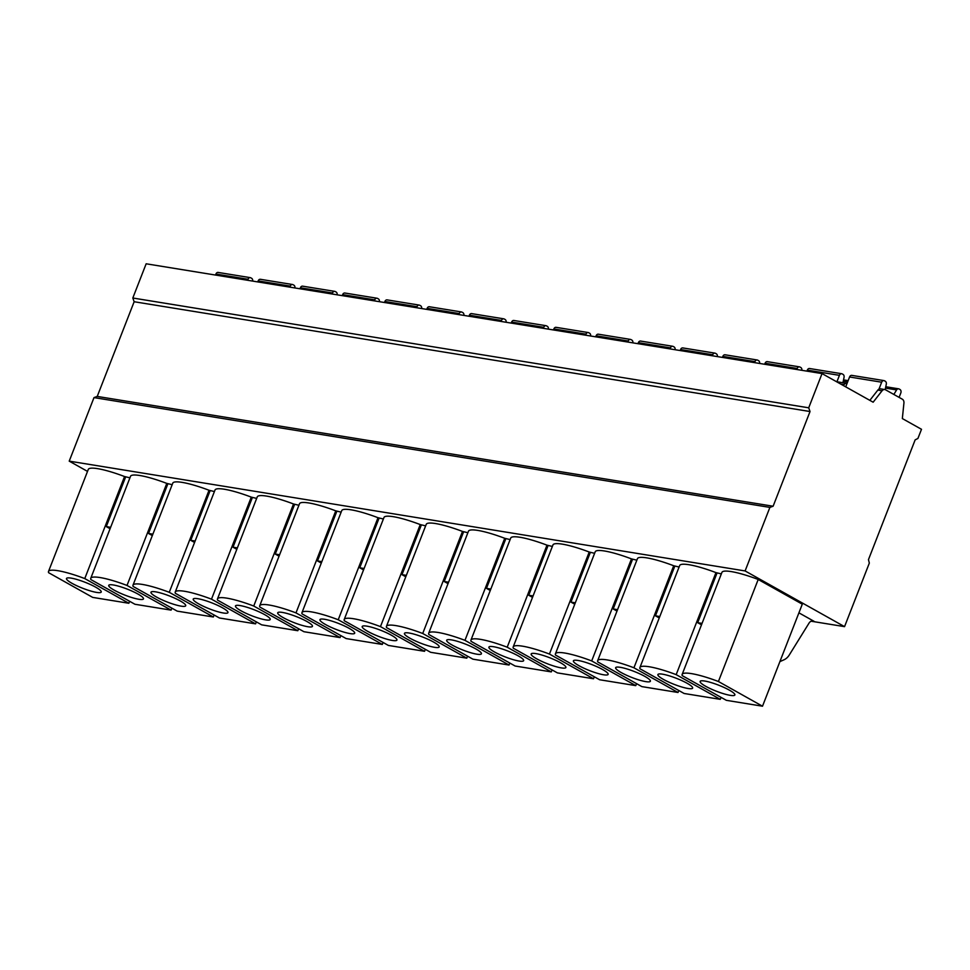 <?xml version="1.0" encoding="UTF-8"?>
<svg xmlns="http://www.w3.org/2000/svg" width="970" height="970" viewBox="0 0 970 970"><rect width="100%" height="100%" fill="white"/><g stroke="black" fill="none" stroke-linecap="round" stroke-linejoin="round"><path stroke-width="1.45" d="M87.518 471.396L69.222 461.138L745.105 570.942L844.555 626.644L869.326 563.097L868.465 559.629L915.146 439.883L917.923 438.452L921.5 429.298L902.342 418.567L903.931 403.035A3.989 3.055 99.2 0 0 902.306 399.179L885.574 389.819A3.989 3.055 99.2 0 0 884.785 389.54A3.989 3.055 99.2 0 0 882.057 390.789L873.145 402.211L822.051 373.595L808.713 407.812L810.035 411.535L773.114 506.231L769.889 507.395L745.105 570.942M822.051 373.595L146.155 263.791L132.817 298.008L134.151 301.731L97.23 396.427L93.993 397.603L69.222 461.138M811.126 621.212L844.555 626.644M758.201 579.478L802.287 604.177L762.505 706.208L718.418 681.51L758.201 579.478A37.951 6.56 -158.7 0 0 721.935 572.373L682.153 674.405A37.951 6.56 -158.7 0 0 682.249 675.641L726.348 700.328L762.505 706.208M721.34 573.9L715.957 572.615A37.951 6.56 -158.7 0 0 679.691 565.51L639.909 667.554A37.951 6.56 21.3 0 1 676.175 674.647L715.957 572.615M679.097 567.038L673.713 565.752A37.951 6.56 -158.7 0 0 637.448 558.647L597.665 660.691A37.951 6.56 21.3 0 1 633.931 667.784L673.713 565.752M636.853 560.175L631.47 558.89A37.951 6.56 -158.7 0 0 595.204 551.784L555.422 653.828A37.951 6.56 21.3 0 1 591.688 660.922L631.47 558.89M594.61 553.312L589.226 552.027A37.951 6.56 -158.7 0 0 552.961 544.922L513.178 646.966A37.951 6.56 21.3 0 1 549.444 654.059L589.226 552.027M552.366 546.449L546.983 545.164A37.951 6.56 -158.7 0 0 510.717 538.059L470.935 640.103A37.951 6.56 21.3 0 1 507.201 647.208L546.983 545.164M510.123 539.587L504.739 538.301A37.951 6.56 -158.7 0 0 468.474 531.196L428.691 633.24A37.951 6.56 21.3 0 1 464.957 640.345L504.739 538.301M467.879 532.724L462.496 531.439A37.951 6.56 -158.7 0 0 426.23 524.333L386.448 626.377A37.951 6.56 21.3 0 1 422.714 633.483L462.496 531.439M425.636 525.861L420.252 524.576A37.951 6.56 -158.7 0 0 383.987 517.471L344.204 619.515A37.951 6.56 21.3 0 1 380.47 626.62L420.252 524.576M383.392 518.999L378.009 517.713A37.951 6.56 -158.7 0 0 341.743 510.608L301.961 612.652A37.951 6.56 21.3 0 1 338.227 619.757L378.009 517.713M341.149 512.136L335.765 510.85A37.951 6.56 -158.7 0 0 299.5 503.745L259.717 605.789A37.951 6.56 21.3 0 1 295.983 612.894L335.765 510.85M298.906 505.273L293.522 503.988A37.951 6.56 -158.7 0 0 257.256 496.882L217.474 598.926A37.951 6.56 21.3 0 1 253.74 606.032L293.522 503.988M256.662 498.41L251.278 497.125A37.951 6.56 -158.7 0 0 215.013 490.02L175.231 592.064A37.951 6.56 21.3 0 1 211.496 599.169L251.278 497.125M214.418 491.547L209.035 490.262A37.951 6.56 -158.7 0 0 172.769 483.157L132.987 585.201A37.951 6.56 21.3 0 1 169.253 592.306L209.035 490.262M172.175 484.685L166.791 483.399A37.951 6.56 -158.7 0 0 130.526 476.294L90.743 578.338A37.951 6.56 21.3 0 1 127.009 585.443L166.791 483.399M129.931 477.822L124.548 476.537A37.951 6.56 -158.7 0 0 88.282 469.444L48.5 571.475A37.951 6.56 21.3 0 1 84.766 578.581L124.548 476.537M798.904 612.834L814.06 621.321A5.323 4.086 -80.8 0 0 813.018 620.945A5.323 4.086 -80.8 0 0 809.029 623.128L789.277 654.993A13.313 10.197 99.2 0 1 784.051 659.77L779.88 661.625M93.993 397.603L769.889 507.395M97.23 396.427L773.114 506.231M134.151 301.731L810.035 411.535M132.817 298.008L808.713 407.812M884.785 389.54L880.554 388.849A3.989 3.055 99.2 0 0 877.838 390.098L869.835 400.355M847.053 383.429A3.989 3.055 99.2 0 0 846.761 383.356A3.989 3.055 99.2 0 0 844.045 384.605L843.33 385.514M846.761 383.356L838.31 381.986A3.989 3.055 99.2 0 0 837.195 382.071M885.173 389.637L886.301 384.144A2.667 2.037 99.2 0 0 885.258 381.234L884.446 380.774A2.667 2.037 99.2 0 0 883.925 380.592A2.667 2.037 99.2 0 0 881.669 382.204L878.965 389.128M899.093 397.385L900.827 392.935A2.667 2.037 99.2 0 0 899.954 389.467L899.141 389.006A2.667 2.037 99.2 0 0 898.62 388.825A2.667 2.037 99.2 0 0 896.607 389.928L893.843 394.45M852.339 375.56A2.667 2.037 99.2 0 0 851.818 375.378A2.667 2.037 99.2 0 0 849.562 376.99L845.719 386.848M842.942 382.738L844.058 377.281A2.667 2.037 99.2 0 0 843.015 374.371L842.202 373.911A2.667 2.037 99.2 0 0 841.681 373.729A2.667 2.037 99.2 0 0 839.426 375.341L836.867 381.889M810.095 368.697A2.667 2.037 99.2 0 0 809.574 368.515A2.667 2.037 99.2 0 0 807.319 370.128L806.931 371.134M801.838 370.31A2.667 2.037 99.2 0 0 800.784 367.509L799.959 367.048A2.667 2.037 99.2 0 0 799.438 366.866A2.667 2.037 99.2 0 0 797.182 368.479L796.782 369.485M767.852 361.834A2.667 2.037 99.2 0 0 767.331 361.652A2.667 2.037 99.2 0 0 765.075 363.265L764.687 364.271M759.595 363.447A2.667 2.037 99.2 0 0 758.54 360.646L757.715 360.185A2.667 2.037 99.2 0 0 757.194 360.003A2.667 2.037 99.2 0 0 754.939 361.616L754.539 362.622M725.609 354.971A2.667 2.037 99.2 0 0 725.087 354.79A2.667 2.037 99.2 0 0 722.832 356.402L722.444 357.409M717.351 356.584A2.667 2.037 99.2 0 0 716.296 353.783L715.472 353.322A2.667 2.037 99.2 0 0 714.951 353.141A2.667 2.037 99.2 0 0 712.695 354.753L712.307 355.76M683.365 348.109A2.667 2.037 99.2 0 0 682.844 347.927A2.667 2.037 99.2 0 0 680.588 349.539L680.2 350.546M675.108 349.721A2.667 2.037 99.2 0 0 674.053 346.921L673.228 346.472A2.667 2.037 99.2 0 0 672.707 346.278A2.667 2.037 99.2 0 0 670.452 347.89L670.064 348.897M641.121 341.246A2.667 2.037 99.2 0 0 640.6 341.064A2.667 2.037 99.2 0 0 638.345 342.677L637.957 343.683M632.864 342.859A2.667 2.037 99.2 0 0 631.809 340.058L630.985 339.609A2.667 2.037 99.2 0 0 630.464 339.415A2.667 2.037 99.2 0 0 628.208 341.028L627.82 342.034M598.878 334.383A2.667 2.037 99.2 0 0 598.357 334.201A2.667 2.037 99.2 0 0 596.101 335.814L595.713 336.82M590.621 335.996A2.667 2.037 99.2 0 0 589.566 333.195L588.741 332.746A2.667 2.037 99.2 0 0 588.22 332.552A2.667 2.037 99.2 0 0 585.965 334.165L585.577 335.171M556.634 327.52A2.667 2.037 99.2 0 0 556.113 327.339A2.667 2.037 99.2 0 0 553.858 328.951L553.47 329.958M548.377 329.133A2.667 2.037 99.2 0 0 547.322 326.332L546.498 325.884A2.667 2.037 99.2 0 0 545.977 325.69A2.667 2.037 99.2 0 0 543.721 327.302L543.333 328.309M514.391 320.658A2.667 2.037 99.2 0 0 513.87 320.476A2.667 2.037 99.2 0 0 511.614 322.088L511.226 323.095M506.134 322.27A2.667 2.037 99.2 0 0 505.079 319.469L504.254 319.021A2.667 2.037 99.2 0 0 503.733 318.827A2.667 2.037 99.2 0 0 501.478 320.439L501.09 321.446M472.147 313.795A2.667 2.037 99.2 0 0 471.626 313.613A2.667 2.037 99.2 0 0 469.371 315.226L468.983 316.232M463.89 315.408A2.667 2.037 99.2 0 0 462.836 312.607L462.011 312.158A2.667 2.037 99.2 0 0 461.49 311.964A2.667 2.037 99.2 0 0 459.234 313.577L458.846 314.583M429.904 306.932A2.667 2.037 99.2 0 0 429.383 306.75A2.667 2.037 99.2 0 0 427.127 308.363L426.739 309.369M421.647 308.545A2.667 2.037 99.2 0 0 420.592 305.744L419.767 305.295A2.667 2.037 99.2 0 0 419.246 305.101A2.667 2.037 99.2 0 0 416.991 306.714L416.603 307.72M387.661 300.069A2.667 2.037 99.2 0 0 387.139 299.888A2.667 2.037 99.2 0 0 384.884 301.5L384.496 302.507M379.403 301.682A2.667 2.037 99.2 0 0 378.349 298.881L377.524 298.433A2.667 2.037 99.2 0 0 377.003 298.239A2.667 2.037 99.2 0 0 374.747 299.851L374.359 300.858M345.417 293.207A2.667 2.037 99.2 0 0 344.896 293.025A2.667 2.037 99.2 0 0 342.64 294.637L342.252 295.644M337.16 294.819A2.667 2.037 99.2 0 0 336.105 292.018L335.28 291.57A2.667 2.037 99.2 0 0 334.759 291.376A2.667 2.037 99.2 0 0 332.504 292.988L332.116 293.995M303.173 286.344A2.667 2.037 99.2 0 0 302.652 286.162A2.667 2.037 99.2 0 0 300.397 287.775L300.009 288.781M294.916 287.957A2.667 2.037 99.2 0 0 293.861 285.156L293.037 284.707A2.667 2.037 99.2 0 0 292.516 284.513A2.667 2.037 99.2 0 0 290.26 286.126L289.872 287.132M260.942 279.481A2.667 2.037 99.2 0 0 260.409 279.299A2.667 2.037 99.2 0 0 258.153 280.912L257.765 281.918M252.673 281.094A2.667 2.037 99.2 0 0 251.618 278.293L250.793 277.844A2.667 2.037 99.2 0 0 250.272 277.65A2.667 2.037 99.2 0 0 248.017 279.263L247.629 280.269M218.699 272.631A2.667 2.037 99.2 0 0 218.165 272.437A2.667 2.037 99.2 0 0 215.91 274.049L215.522 275.056M48.5 571.475A37.951 6.56 21.3 0 0 48.609 572.7L92.696 597.399L128.852 603.267L129.628 601.279M90.743 578.338A37.951 6.56 21.3 0 0 90.853 579.563L134.939 604.261L171.096 610.13L171.872 608.141M132.987 585.201A37.951 6.56 21.3 0 0 133.096 586.426L177.183 611.124L213.339 616.993L214.115 615.004M175.231 592.064A37.951 6.56 21.3 0 0 175.34 593.288L219.426 617.987L255.583 623.855L256.359 621.867M217.474 598.926A37.951 6.56 21.3 0 0 217.583 600.151L261.67 624.85L297.826 630.718L298.602 628.73M259.717 605.789A37.951 6.56 21.3 0 0 259.827 607.014L303.913 631.712L340.07 637.581L340.846 635.592M301.961 612.652A37.951 6.56 21.3 0 0 302.07 613.877L346.157 638.575L382.313 644.444L383.089 642.455M344.204 619.515A37.951 6.56 21.3 0 0 344.314 620.739L388.4 645.438L424.557 651.306L425.333 649.318M386.448 626.377A37.951 6.56 21.3 0 0 386.557 627.602L430.644 652.301L466.8 658.169L467.576 656.181M428.691 633.24A37.951 6.56 21.3 0 0 428.801 634.465L472.887 659.163L509.044 665.032L509.82 663.043M470.935 640.103A37.951 6.56 21.3 0 0 471.044 641.328L515.131 666.026L551.287 671.895L552.063 669.906M513.178 646.966A37.951 6.56 21.3 0 0 513.275 648.19L557.374 672.889L593.531 678.757L594.307 676.769M555.422 653.828A37.951 6.56 21.3 0 0 555.519 655.053L599.618 679.752L635.774 685.62L636.55 683.632M597.665 660.691A37.951 6.56 21.3 0 0 597.762 661.916L641.861 686.614L678.018 692.483L678.794 690.495M639.909 667.554A37.951 6.56 21.3 0 0 640.006 668.779L684.105 693.477L720.261 699.346L721.037 697.357M128.852 603.267L84.766 578.581M110.083 528.735L106.276 526.601L125.566 477.119M110.641 527.316L106.276 526.601M171.096 610.13L127.009 585.443M152.326 535.598L148.519 533.464L167.81 483.981M152.884 534.179L148.519 533.464M213.339 616.993L169.253 592.306M194.57 542.46L190.763 540.326L210.053 490.844M195.128 541.042L190.763 540.326M255.583 623.855L211.496 599.169M236.813 549.323L233.006 547.189L252.297 497.707M237.371 547.904L233.006 547.189M297.826 630.718L253.74 606.032M279.057 556.186L275.25 554.052L294.54 504.57M279.615 554.767L275.25 554.052M340.07 637.581L295.983 612.894M321.3 563.049L317.493 560.915L336.784 511.433M321.846 561.63L317.493 560.915M382.313 644.444L338.227 619.757M363.544 569.911L359.737 567.777L379.027 518.295M364.089 568.493L359.737 567.777M424.557 651.306L380.47 626.62M405.787 576.774L401.98 574.64L421.271 525.158M406.333 575.355L401.98 574.64M466.8 658.169L422.714 633.483M448.031 583.637L444.224 581.503L463.514 532.021M448.576 582.218L444.224 581.503M509.044 665.032L464.957 640.345M490.274 590.5L486.467 588.366L505.758 538.883M490.82 589.081L486.467 588.366M551.287 671.895L507.201 647.208M532.518 597.362L528.711 595.228L548.001 545.746M533.063 595.944L528.711 595.228M593.531 678.757L549.444 654.059M574.761 604.225L570.954 602.091L590.245 552.609M575.307 602.807L570.954 602.091M635.774 685.62L591.688 660.922M617.005 611.088L613.198 608.954L632.488 559.472M617.55 609.669L613.198 608.954M678.018 692.483L633.931 667.784M659.248 617.951L655.441 615.817L674.732 566.334M659.794 616.532L655.441 615.817M720.261 699.346L676.175 674.647M701.492 624.813L697.685 622.679L716.976 573.197M702.037 623.395L697.685 622.679M718.418 681.51A37.951 6.56 -158.7 0 0 682.153 674.405M705.675 686.275A18.648 3.225 -158.7 0 0 723.935 693.829A18.648 3.225 -158.7 0 0 734.872 694.969A18.648 3.225 -158.7 0 0 729.331 690.119A18.648 3.225 -158.7 0 0 711.083 682.565A18.648 3.225 -158.7 0 0 700.134 681.425A18.648 3.225 -158.7 0 0 705.675 686.275M663.431 679.412A18.648 3.225 -158.7 0 0 681.692 686.966A18.648 3.225 -158.7 0 0 692.628 688.106A18.648 3.225 -158.7 0 0 687.087 683.256A18.648 3.225 -158.7 0 0 668.839 675.702A18.648 3.225 -158.7 0 0 657.89 674.562A18.648 3.225 -158.7 0 0 663.431 679.412M621.188 672.549A18.648 3.225 -158.7 0 0 639.448 680.103A18.648 3.225 -158.7 0 0 650.385 681.243A18.648 3.225 -158.7 0 0 644.844 676.393A18.648 3.225 -158.7 0 0 626.596 668.839A18.648 3.225 -158.7 0 0 615.647 667.699A18.648 3.225 -158.7 0 0 621.188 672.549M578.944 665.687A18.648 3.225 -158.7 0 0 597.205 673.241A18.648 3.225 -158.7 0 0 608.141 674.38A18.648 3.225 -158.7 0 0 602.6 669.53A18.648 3.225 -158.7 0 0 584.352 661.976A18.648 3.225 -158.7 0 0 573.403 660.837A18.648 3.225 -158.7 0 0 578.944 665.687M536.701 658.824A18.648 3.225 -158.7 0 0 554.961 666.378A18.648 3.225 -158.7 0 0 565.898 667.518A18.648 3.225 -158.7 0 0 560.357 662.668A18.648 3.225 -158.7 0 0 542.109 655.114A18.648 3.225 -158.7 0 0 531.16 653.974A18.648 3.225 -158.7 0 0 536.701 658.824M494.457 651.961A18.648 3.225 -158.7 0 0 512.718 659.515A18.648 3.225 -158.7 0 0 523.654 660.655A18.648 3.225 -158.7 0 0 518.113 655.805A18.648 3.225 -158.7 0 0 499.865 648.251A18.648 3.225 -158.7 0 0 488.916 647.111A18.648 3.225 -158.7 0 0 494.457 651.961M452.214 645.098A18.648 3.225 -158.7 0 0 470.474 652.652A18.648 3.225 -158.7 0 0 481.411 653.792A18.648 3.225 -158.7 0 0 475.882 648.942A18.648 3.225 -158.7 0 0 457.622 641.388A18.648 3.225 -158.7 0 0 446.673 640.248A18.648 3.225 -158.7 0 0 452.214 645.098M409.983 638.236A18.648 3.225 -158.7 0 0 428.231 645.79A18.648 3.225 -158.7 0 0 439.18 646.929A18.648 3.225 -158.7 0 0 433.638 642.079A18.648 3.225 -158.7 0 0 415.378 634.525A18.648 3.225 -158.7 0 0 404.441 633.386A18.648 3.225 -158.7 0 0 409.983 638.236M367.739 631.373A18.648 3.225 -158.7 0 0 385.987 638.927A18.648 3.225 -158.7 0 0 396.936 640.067A18.648 3.225 -158.7 0 0 391.395 635.217A18.648 3.225 -158.7 0 0 373.135 627.663A18.648 3.225 -158.7 0 0 362.198 626.523A18.648 3.225 -158.7 0 0 367.739 631.373M325.496 624.51A18.648 3.225 -158.7 0 0 343.744 632.064A18.648 3.225 -158.7 0 0 354.693 633.204A18.648 3.225 -158.7 0 0 349.151 628.354A18.648 3.225 -158.7 0 0 330.891 620.8A18.648 3.225 -158.7 0 0 319.954 619.66A18.648 3.225 -158.7 0 0 325.496 624.51M283.252 617.647A18.648 3.225 -158.7 0 0 301.5 625.201A18.648 3.225 -158.7 0 0 312.449 626.341A18.648 3.225 -158.7 0 0 306.908 621.491A18.648 3.225 -158.7 0 0 288.648 613.937A18.648 3.225 -158.7 0 0 277.711 612.797A18.648 3.225 -158.7 0 0 283.252 617.647M241.009 610.785A18.648 3.225 -158.7 0 0 259.257 618.339A18.648 3.225 -158.7 0 0 270.206 619.478A18.648 3.225 -158.7 0 0 264.664 614.628A18.648 3.225 -158.7 0 0 246.404 607.087A18.648 3.225 -158.7 0 0 235.467 605.935A18.648 3.225 -158.7 0 0 241.009 610.785M198.765 603.922A18.648 3.225 -158.7 0 0 217.013 611.476A18.648 3.225 -158.7 0 0 227.962 612.616A18.648 3.225 -158.7 0 0 222.421 607.766A18.648 3.225 -158.7 0 0 204.161 600.224A18.648 3.225 -158.7 0 0 193.224 599.072A18.648 3.225 -158.7 0 0 198.765 603.922M156.522 597.059A18.648 3.225 -158.7 0 0 174.77 604.613A18.648 3.225 -158.7 0 0 185.719 605.753A18.648 3.225 -158.7 0 0 180.177 600.903A18.648 3.225 -158.7 0 0 161.917 593.361A18.648 3.225 -158.7 0 0 150.98 592.209A18.648 3.225 -158.7 0 0 156.522 597.059M114.278 590.196A18.648 3.225 -158.7 0 0 132.526 597.75A18.648 3.225 -158.7 0 0 143.475 598.89A18.648 3.225 -158.7 0 0 137.934 594.04A18.648 3.225 -158.7 0 0 119.674 586.498A18.648 3.225 -158.7 0 0 108.737 585.346A18.648 3.225 -158.7 0 0 114.278 590.196M72.035 583.334A18.648 3.225 -158.7 0 0 90.283 590.888A18.648 3.225 -158.7 0 0 101.232 592.027A18.648 3.225 -158.7 0 0 95.691 587.177A18.648 3.225 -158.7 0 0 77.43 579.636A18.648 3.225 -158.7 0 0 66.493 578.484A18.648 3.225 -158.7 0 0 72.035 583.334M811.902 620.97L814.06 621.321M877.838 390.098L882.057 390.789M840.772 384.084L844.045 384.605M881.669 382.204L849.562 376.99M896.607 389.928L885.489 388.121M847.622 381.962L843.245 381.258M839.426 375.341L807.319 370.128M797.182 368.479L765.075 363.265M754.939 361.616L722.832 356.402M712.695 354.753L680.588 349.539M670.452 347.89L638.345 342.677M628.208 341.028L596.101 335.814M585.965 334.165L553.858 328.951M543.721 327.302L511.614 322.088M501.478 320.439L469.371 315.226M459.234 313.577L427.127 308.363M416.991 306.714L384.884 301.5M374.747 299.851L342.64 294.637M332.504 292.988L300.397 287.775M290.26 286.126L258.153 280.912M248.017 279.263L215.91 274.049M885.768 386.739L898.62 388.825M851.818 375.378L883.925 380.592M843.524 379.876L848.144 380.628M809.574 368.515L841.681 373.729M767.331 361.652L799.438 366.866M725.087 354.79L757.194 360.003M682.844 347.927L714.951 353.141M640.6 341.064L672.707 346.278M598.357 334.201L630.464 339.415M556.113 327.339L588.22 332.552M513.87 320.476L545.977 325.69M471.626 313.613L503.733 318.827M429.383 306.75L461.49 311.964M387.139 299.888L419.246 305.101M344.896 293.025L377.003 298.239M302.652 286.162L334.759 291.376M260.409 279.299L292.516 284.513M218.165 272.437L250.272 277.65"/></g></svg>
